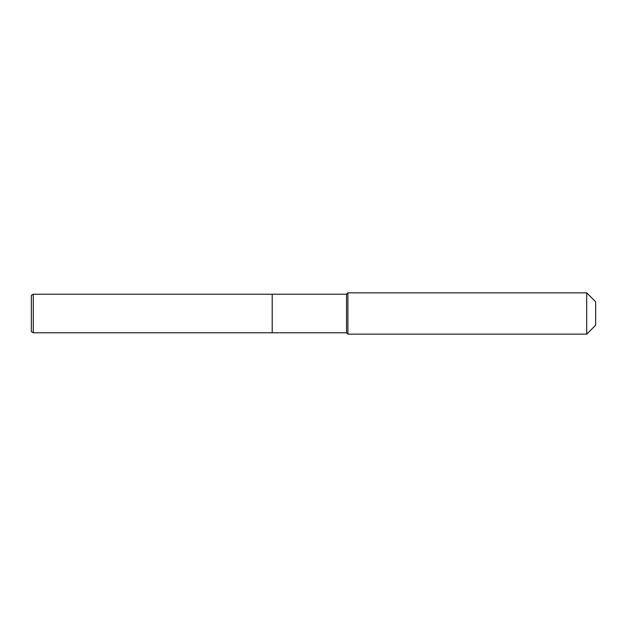 <?xml version="1.0" encoding="UTF-8"?>
<svg xmlns="http://www.w3.org/2000/svg" width="627" height="627" viewBox="0 0 627 627"><rect width="100%" height="100%" fill="white"/><g stroke="black" fill="none" stroke-linecap="round" stroke-linejoin="round"><path stroke-width="0.94" d="M31.35 331.659L33.278 332.772L31.35 331.659L31.35 295.341L33.278 294.228L346.535 294.228L347.907 292.856L586.707 292.856L595.65 301.799L595.65 325.201L586.707 334.144L347.907 334.144L346.535 332.772L33.278 332.772L33.278 294.228M595.65 325.201L586.707 334.144L347.907 334.144L346.535 332.772L272.212 332.772L272.212 294.228L272.212 332.772L33.278 332.772M346.535 332.772L346.535 294.228M347.907 334.144L347.907 292.856M586.707 334.144L586.707 292.856"/></g></svg>
